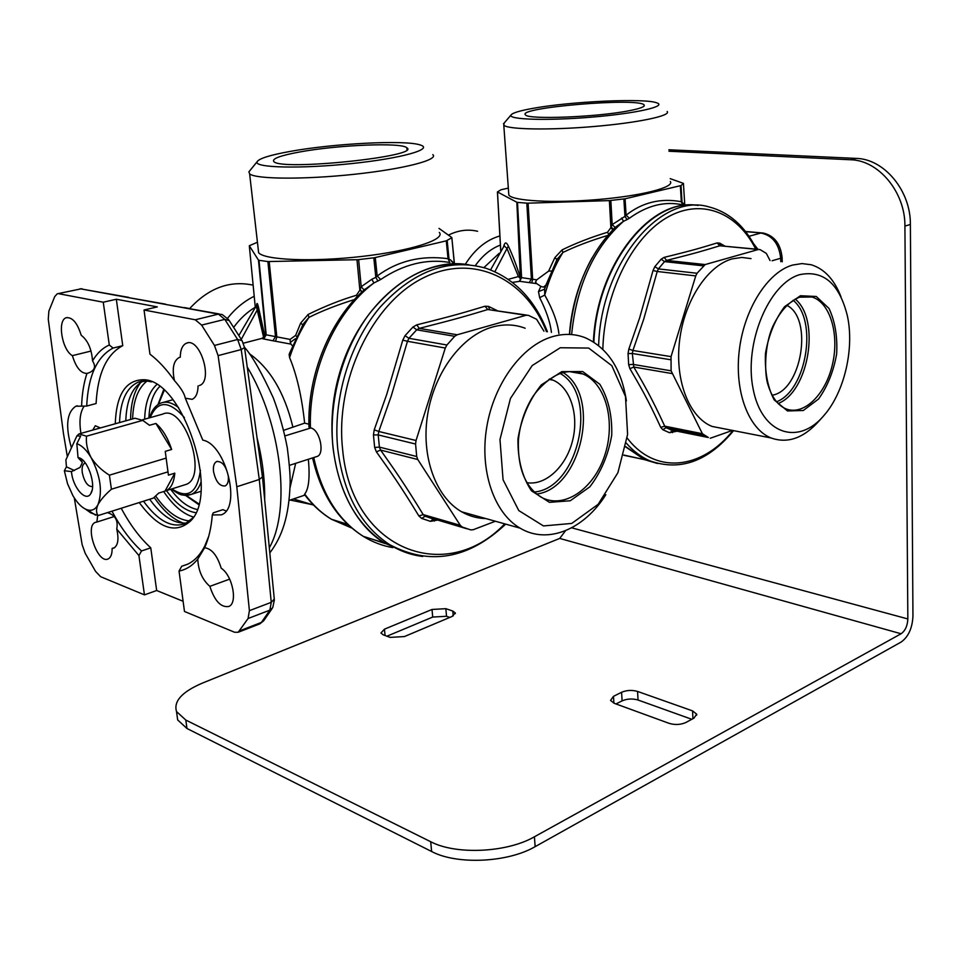 <?xml version="1.0" encoding="UTF-8"?>
<svg xmlns="http://www.w3.org/2000/svg" width="961" height="961" viewBox="0 0 961 961"><rect width="100%" height="100%" fill="white"/><g stroke="black" fill="none" stroke-linecap="round" stroke-linejoin="round"><path stroke-width="1.44" d="M71.426 447.826C65.24 426.228 66.705 412.353 75.847 406.215L81.589 406.155C82.009 393.866 83.787 382.959 86.946 373.421L88.208 373.072C94.743 370.694 96.184 366.634 92.532 360.892C97.013 353.276 102.599 347.978 109.29 345.011L103.259 302.21L116.329 299.243L122.756 345.672C106.575 354.213 97.686 373.505 96.088 403.536L86.694 406.071L81.589 406.155M84.22 406.059C80.063 412.053 78.97 421.158 80.94 433.375M114.275 516.501L96.881 522.051L97.65 515.528M121.218 508.261C129.951 524.622 139.801 537.812 150.757 547.83L141.519 550.953L138.925 555.59L116.737 529.055C118.347 520.466 115.224 515 107.38 512.633M116.737 529.055C119.008 539.049 118.059 545.392 113.903 548.046L112.137 548.419C112.185 554.041 110.863 557.536 108.173 558.918C97.89 564.443 84.424 526.147 95.319 522.388L96.881 522.051M114.755 547.554L112.137 548.419M198.086 385.854C197.918 393.085 195.948 397.578 192.176 399.332L185.317 398.214C184.44 393.626 180.824 387.763 174.47 380.616C171.887 368.531 173.46 360.819 179.19 357.492L180.272 357.204C180.392 349.66 182.458 344.987 186.482 343.185C200.044 336.927 213.594 381.253 199.432 385.505L199.552 385.457M179.19 357.492L180.272 357.204M57.828 293.682L80.856 288.889L57.24 293.814L54.717 296.589L48.867 311.124L48.266 319.22L63.45 433.459L67.354 456.679M138.925 555.59L144.45 594.871L100.653 576.708L95.559 571.387L85.181 553.248L82.141 544.659L74.285 497.93M219.324 313.983L164.583 304.253L218.423 314.127L224.79 319.376L237.631 339.497L241.235 349.552L218.099 355.618L236.802 486.759L259.29 479.479L271.254 602.331L269.873 610.139L248.082 618.512L238.184 632.266L234.556 632.242L184.476 611.46L179.046 571.062L181.701 566.257L187.9 564.083M116.329 299.243L157.304 306.895L144.042 310.007L149.952 354.141C158.457 360.651 166.625 369.48 174.47 380.616M144.45 594.871L156.667 590.51L183.107 601.274M150.757 547.83L156.667 590.51M86.694 406.071C88.184 375.931 96.989 356.603 113.074 348.062L109.29 345.011M113.074 348.062L122.756 345.672M144.042 310.007L195.251 319.785L201.606 325.094L214.459 345.455L218.099 355.618M164.583 304.253L127.813 297.502L165.436 304.12M58.801 293.73L103.259 302.21M236.802 486.759L249.404 610.655L248.082 618.512M262.461 476.848L259.29 479.479L241.235 349.552L244.55 347.594L242.076 340.638L237.631 339.497L214.459 345.455M226.063 510.952L222.856 509.666L213.222 512.862L212.309 514.94C211.252 527.805 208.693 538.737 204.633 547.734C211.792 548.731 217.318 555.566 221.198 568.215C232.454 575.255 238.004 603.052 228.886 606.439C221.018 607.784 214.675 601.081 209.858 586.342C202.387 579.855 198.362 570.786 197.774 559.122C192.44 565.681 186.206 569.657 179.046 571.062M229.667 579.135L209.858 586.342M204.633 547.734L197.774 559.122M141.519 550.953C130.576 540.875 120.738 527.613 111.993 511.18M185.317 398.214L202.795 440.126C226.051 444.138 241.776 508.177 221.318 514.844L212.309 514.94M208.681 536.394L204.789 545.968C200.224 554.929 194.434 561.044 187.407 564.323L181.701 566.257M197.077 509.462C187.948 507.504 179.142 500.777 170.662 489.281M148.907 417.999C149.532 403.728 153.111 393.265 159.634 386.61M156.703 384.628C149.159 391.559 145.147 403.079 144.655 419.188M166.457 490.603C175.863 503.708 185.617 511.072 195.744 512.693M193.437 517.03C182.926 513.895 173.004 505.39 163.658 491.527M147.057 381.024C138.084 387.98 133.267 400.617 132.606 418.924M155.634 496.032C166.637 511.696 178.013 519.997 189.737 520.934M183.659 523.192C173.256 519.601 163.43 510.988 154.156 497.378M130.588 419.489C130.78 403.38 134.156 391.031 140.702 382.466M145.688 380.075L144.967 380.316M143.321 380.988C132.402 386.851 126.552 400.124 125.783 420.834M149.652 499.252C161.916 516.177 174.241 524.093 186.65 522.988M192.945 517.799L185.317 523.637C171.803 528.346 157.868 520.862 143.501 501.21M119.548 422.576C120.341 400.893 126.588 387.403 138.288 382.118L146.937 381.012L151.502 381.889M115.26 423.777C116.329 394.731 125.687 380.051 143.345 379.739C182.53 379.018 220.562 493.425 190.35 521.174C175.214 534.496 158.181 528.286 139.261 502.543M213.522 471.551C215.757 481.605 219.637 486.398 225.162 485.942C227.733 484.548 228.778 481.233 228.274 476.007C226.039 465.929 222.171 461.112 216.657 461.544C214.051 462.95 212.994 466.289 213.522 471.551M100.352 427.945L95.319 425.759L92.736 430.084M91.043 351.053L72.387 355.642C76.015 367.498 80.856 373.421 86.946 373.421M72.387 355.642C61.912 350.02 57.035 319.941 66.333 317.719C72.423 317.094 77.373 322.932 81.192 335.221C87.871 340.422 91.655 348.987 92.532 360.892M254.221 296.264C244.19 301.201 235.301 308.529 227.565 318.235M544.995 287.639L544.431 289.285L538.496 291.591L540.839 286.39L543.566 287.147L545.824 285.141M782.218 261.788L782.11 257.68C780.644 243.986 774.422 235.793 763.418 233.079L745.652 231.673M433.207 517.499L433.507 518.712M607.592 235.481C590.486 240.658 575.591 246.316 562.906 252.467L556.887 259.686L544.635 288.756L544.755 295.075C552.863 309.562 557.572 322.391 558.894 333.563M551.41 332.386C550.257 322.355 546.341 310.775 539.662 297.67L538.496 291.591M551.302 271.014L548.623 271.11L554.857 257.644L562.077 249.896L562.906 252.467C555.062 265.212 549.019 279.423 544.755 295.075L539.662 297.67M453.28 263.362L450.613 259.975L454.325 263.626L451.826 237.547L438.997 228.394M316.481 456.655L317.286 456.403C324.878 453.952 320.025 429.735 310.823 427.969L310.427 427.873C308.433 371.931 335.065 312.049 373.889 282.978L380.724 279.495C403.596 264.203 426.636 258.521 449.844 262.473L448.018 258.701L450.613 259.975M380.724 279.495L377.18 275.999C397.71 260.875 421.326 255.109 448.018 258.701L446.276 240.851L451.754 237.775M377.937 281.08L375.811 277.345L377.18 275.999L375.283 257.548L446.276 240.851M364.075 290.03L373.889 282.978L371.847 279.279L375.811 277.345L373.805 257.812L375.283 257.548M364.087 289.994L361.192 286.714L371.847 279.279M362.165 292.168L360.111 289.345L361.192 286.714L358.633 259.602L373.805 257.812M361.636 292.264L360.111 289.345M354.477 299.544C337.035 304.973 321.839 310.932 308.925 317.406L308.145 314.451C324.818 306.247 340.915 299.844 356.447 295.267L357.252 296.601M356.447 295.267L359.87 290.15L356.975 259.71L358.633 259.602M308.889 424.185L304.637 423.128C301.814 396.689 296.793 374.838 289.585 357.576C294.414 343.005 300.853 329.611 308.925 317.406L303.316 323.917L289.417 353.552M302.691 324.974L300.721 323.028L308.145 314.451M295.507 338.68L290.33 342.38L290.054 339.413L266.185 334.824L263.746 338.981L261.704 338.416M262.113 338.26L263.578 337.191L257.2 310.007L258.557 307.484L264.443 334.5L265.692 335.641L266.185 334.824L258.989 260.311L267.891 261.56L275.507 336.614L272.948 340.783L263.746 338.981M263.17 337.599L265.692 335.641L262.809 338.765M263.578 337.191L264.443 334.5M258.989 260.311L265.704 334.884L258.473 260.119L249.307 245.74L257.428 242.244M256.623 305.526L256.647 305.021C256.875 302.319 257.512 303.147 258.557 307.484M267.891 261.56L356.975 259.71M269.2 261.596L276.828 337.035L275.495 341.251L272.948 340.783M290.33 342.38L290.943 344.122L275.495 341.251M290.054 339.413L295.628 335.401L300.721 323.028M296.577 336.422L295.628 335.401M292.396 345.78L290.943 344.122M449.039 259.434L447.189 240.55M299.856 151.946C337.984 144.883 402.034 142.252 406.839 147.79C421.915 156.307 281.369 171.094 273.885 161.616C271.579 158.769 280.24 155.55 299.856 151.946M290.366 151.382C333.695 143.465 404.797 139.777 420.005 144.907C434.648 148.943 402.154 158.325 351.474 163.598C300.877 168.968 254.04 167.815 257.043 161.832C258.905 158.529 270.017 155.045 290.366 151.382M250.136 170.337L248.887 171.863L249.632 173.845C255.362 179.226 303.82 179.683 353.696 174.349C403.644 169.076 439.177 159.814 432.798 154.625M439.333 232.43C445.784 239.565 410.912 250.893 361.672 256.467C312.505 262.125 264.527 260.107 258.629 252.743L258.209 249.091M241.271 339.389L257.2 310.007L256.203 306.103M289.585 357.576L289.117 354.381M304.637 494.711L304.709 494.062C308.793 488.933 310.007 477.329 308.361 459.262M310.427 427.873L308.937 426.564M548.623 271.11L536.706 279.843L521.595 277.645L519.156 281.429L512.381 282.378M536.706 279.843L535.505 282.053L536.731 283.639L519.396 281.273M529.283 282.522L531.397 278.894L526.808 203.155L528.082 203.167L532.67 279.291L531.709 282.93M508.249 279.327L518.435 276.564L507 248.467L508.393 246.172C512.549 255.061 516.55 265.572 520.394 277.717L516.838 202.242L517.499 202.387L521.595 277.645L519.649 281.273M520.394 277.717L520.177 280.216M520.297 278.474L518.435 276.564M494.867 271.699L507 248.467L504.165 245.824M503.528 246.713L504.273 244.587C505.306 241.992 506.687 242.52 508.393 246.172M500.717 250.857L497.426 191.936L501.041 189.749L508.333 188.104M497.414 191.936L516.838 202.242M517.499 202.387L526.808 203.155M612.589 230.364L614.427 229.799M628.77 110.803C640.29 108.569 645.396 106.611 644.074 104.929C638.981 97.313 515.937 107.644 525.511 114.888C527.529 119.777 596.769 117.17 628.77 110.803M532.706 108.401C570.041 101.494 644.483 97.986 656.687 102.815C667.679 106.251 636.494 113.422 591.928 117.122C547.434 120.894 507.937 119.657 510.988 115.056C512.333 112.978 519.577 110.755 532.706 108.401M504.189 123.008L503.792 125.182C507.468 129.495 548.779 130.336 593.261 126.564C637.804 122.852 671.571 115.716 667.15 111.464M670.346 181.497C674.79 187.335 641.492 195.912 597.478 199.564C553.512 203.3 512.585 200.957 508.825 195.059L508.669 192.837M562.077 249.896C575.639 243.241 590.787 237.355 607.52 232.25L610.884 227.661L609.382 200.597L625.07 198.795L681.025 185.557L683.451 183.383L670.213 178.65M609.382 200.597L528.082 203.167M612.782 229.775L610.884 227.661L612.181 224.61L610.848 200.489M614.644 227.913L615.16 227.409L612.181 224.61L624.962 216.381L623.857 198.999M545.572 285.897L557.62 258.365L556.936 259.59L554.857 257.644M608.649 234.256L607.52 232.25M613.31 229.235L611.136 226.94M592.168 257.716C579.363 280.72 571.843 306.295 569.573 334.44C573.753 289.946 588.901 254.305 615.04 227.517L613.298 229.415M571.615 334.56C576.648 285.273 593.958 247.506 623.557 221.27L615.16 227.409M627.04 219.613L629.359 218.255L626.104 215.204L624.962 216.381L627.04 219.613L623.557 221.27L621.539 218.063M682.586 204.813L681.313 201.714C660.724 197.882 642.32 202.375 626.104 215.204L625.07 198.795M683.199 204.861L681.313 201.714L680.364 185.785M682.478 204.813C664.748 200.993 647.041 205.474 629.359 218.255M683.583 204.897L682.034 202.411L681.025 185.557M682.947 202.999L684.316 204.945M684.773 204.981L683.439 183.479L684.785 204.981M540.839 286.39L536.731 283.639M499.876 235.95C486.362 239.842 474.842 249.271 465.316 264.263M477.617 231.289C467.947 228.982 458.217 230.256 448.439 235.121M593.393 341.84C596.577 266.161 648.999 198.939 695.356 205.186M657.408 463.466L644.399 459.61L625.731 446.973M581.297 281.02C574.738 298.03 570.786 315.845 569.429 334.428M283.723 430.312L304.637 423.128M253.139 285.165C229.859 280.156 208.705 287.952 189.689 308.553M264.323 315.628L263.891 316.229M406.383 552.647L384.46 543.013C340.542 516.381 319.22 441.063 339.822 372.327C360.039 303.448 416.966 257.392 466.121 264.371M437.099 520.165L430.396 521.342L421.663 518.411L418.876 515.949C399.56 484.236 390.31 471.443 376.4 451.862L374.658 447.454L373.433 434.925L374.237 429.807L386.658 394.611L402.779 340.146L405.013 335.713L412.978 327.016L416.786 324.842C454.961 315.376 463.839 312.577 484.969 306.247L488.452 306.379L497.317 310.679M525.174 328.242C514.796 324.289 503.864 323.893 492.392 327.052C462.277 335.413 434.576 371.871 427.717 413.951C420.75 456.019 435.597 497.017 461.652 511.805C469.244 516.141 477.305 518.387 485.81 518.568M495.371 521.234L473.244 529.715L470.746 529.895L462.229 527.024L460.283 525.319L417.771 459.514L416.702 456.511L415.572 444.03L416.041 440.498L445.291 348.038L446.901 344.999L454.709 336.302L457.196 334.776L526.075 315.268L528.442 315.352L536.598 319.28L543.962 331.209M605.826 494.699C584.204 529.307 547.662 544.803 520.093 528.154C494.05 513.102 479.407 470.758 486.746 427.116C493.954 383.451 522.087 345.492 552.371 336.674C563.903 333.347 574.858 333.695 585.225 337.731C607.736 347.894 621.455 368.952 626.404 400.905M560.263 347.75L532.178 365.576L510.459 398.443L499.984 439.489L503.059 479.743L518.784 510.579L543.445 525.931L571.735 523.433L598.15 504.321L617.899 472.704L627.593 434.48L625.503 396.509L611.809 365.673L588.685 348.062L560.263 347.75M526.868 482.662C545.476 485.894 565.981 466.77 572.468 441.039C579.147 415.356 570.654 387.679 553.176 380.184L549.608 378.934M468.836 264.743C432.75 260.311 399.728 276.468 369.757 313.226C342.464 349.275 328.194 401.518 333.059 448.018C338.825 492.609 356.111 524.322 384.929 543.157L406.671 552.743M416.041 440.498L378.778 431.489L378.202 434.913L379.391 447.105L380.58 450.072L376.4 451.862M460.283 525.319L423.212 514.615C403.788 482.77 394.503 469.809 380.58 450.072L417.771 459.514M418.876 515.949L423.212 514.615L425.038 516.261L421.663 518.411M434.696 519.469L434.252 521.114M374.237 429.807L378.778 431.489L391.223 396.064L407.476 341.287L402.779 340.146M446.901 344.999L408.942 338.296L407.476 341.287L445.291 348.038M457.196 334.776L419.26 328.374L416.678 329.827L412.978 327.016M416.786 324.842L419.26 328.374C458.313 318.499 465.953 316.061 487.816 309.526L484.969 306.247M526.928 315.124L487.816 309.526L526.075 315.268M676.232 431.381L669.433 432.69L662.79 429.711L660.748 427.381C647.258 398.13 640.29 386.502 629.899 368.676L628.662 364.712L628.05 353.552L628.842 349.035L639.558 318.175L653.036 270.509L654.825 266.653L661.156 259.194L664.159 257.368C694.202 250.016 700.929 247.842 717.122 242.929L719.789 243.169L724.918 246.124M751.022 258.605L741.772 257.452L732.222 258.869C707.308 265.704 684.1 301.274 679.523 341.107C674.802 380.94 689.397 417.542 712.113 426.444L724.762 428.918M708.377 437.519L670.61 429.903L708.377 437.519L702.395 433.711L671.102 370.826L671.042 356.627L695.752 275.903L697.049 273.26L705.158 264.563L758.337 249.5L760.199 249.668L766.325 253.404L770.049 260.551M732.474 430.42L710.263 438.252M822.039 417.627L819.817 420.125C804.165 438.012 787.888 443.946 770.974 437.94C748.475 428.942 734.252 391.307 739.309 350.176C744.198 309.046 767.623 272.227 792.453 265.092L801.954 263.578L811.132 264.731C824.358 268.828 834.316 279.531 841.007 296.841M799.924 274.606C768.872 283.087 743.79 343.449 753.124 388.905C761.773 434.756 798.927 446.144 824.466 414.888C844.479 391.704 854.497 348.495 847.398 315.953C839.409 283.711 823.589 269.933 799.924 274.606M772.139 395.223C801.642 390.803 813.571 318.307 786.771 305.286M625.791 446.673L644.879 459.718L657.672 463.538M698.094 205.45C651.258 197.017 596.985 264.96 593.862 342.14M671.042 356.627L632.903 350.477L632.338 353.504L633.779 367.042L629.899 368.676M702.395 433.711L664.724 426.155C651.162 396.773 644.17 385.001 633.779 367.042L671.835 373.529M660.748 427.381L664.724 426.155L666.045 427.717L662.79 429.711M703.836 435.309L666.045 427.717L673.241 430.768M673.349 430.792L672.436 432.642M628.842 349.035L632.903 350.477L643.642 319.424L657.228 271.482L653.036 270.509M697.049 273.26L658.393 268.9L657.228 271.482L695.752 275.903M705.158 264.563L666.598 260.407L664.532 261.62L661.156 259.194M664.159 257.368L666.598 260.407C697.29 252.731 703.08 250.845 719.825 245.776L717.122 242.929M758.914 249.404L719.825 245.776L758.337 249.5M668.892 149.772L856.107 158.397C884.132 158.805 910.824 190.71 910.379 224.478L912.95 616.145C912.325 628.194 908.397 636.831 901.154 642.032L535.157 846.641C507.852 862.654 456.787 864.996 431.633 851.518L186.963 728.486L177.665 719.921L176.872 714.107M901.082 633.755L559.698 538.424L202.399 683.103C182.037 691.8 173.412 701.29 176.524 711.572L185.809 720.053L430.696 841.728C455.886 855.062 507.048 852.695 534.412 836.791L901.082 633.755C905.238 630.8 907.484 625.851 907.845 618.944L904.914 226.087C905.334 192.212 878.594 160.175 850.545 159.754L668.964 151.237M559.698 538.424L565.585 530.664M613.49 696.341L621.587 692.28C626.692 690.142 632.026 689.866 637.563 691.439L692.569 710.888L696.665 714.155L693.974 718.143L685.866 722.492C680.628 724.81 675.054 725.099 669.132 723.357L614.139 703.284L610.559 700.413L613.49 696.341L613.899 703.188M384.448 629.179L432.018 609.466L445.856 608.673L452.799 611.064L455.274 612.926L452.102 616.445L404.377 636.578L390.058 637.383L383.187 634.801L380.94 633.023L384.448 629.179L385.085 635.509M691.836 719.296L638.044 700.016C632.506 698.431 627.185 698.707 622.091 700.869L615.977 703.957M449.796 617.418L446.529 616.277L432.714 617.058L386.935 636.206M142.564 419.777L162.661 414.131C184.224 403.452 208.693 477.052 186.026 484.44L184.272 484.993M92.568 486.518L92.52 486.542C87.871 486.759 84.472 482.17 82.298 472.788C81.673 467.647 82.49 464.451 84.76 463.214L85.349 463.046M78.033 457.568L78.934 457.772C87.944 459.706 96.484 485.425 90.814 493.522C85.985 502.735 72.628 487.419 71.474 471.599L80.039 467.442L82.406 462.421L78.033 457.568L76.832 443.73L80.652 436.09L76.916 435.886L78.994 433.928L86.49 436.198L142.733 420.365L149.484 425.291L155.91 423.465L171.659 449.46L165.244 451.37L168.427 475.142L165.244 451.37M71.474 471.599L64.351 470.746L67.534 483.731L72.916 495.672C77.553 503.54 82.43 508.297 87.571 509.919C92.052 511.084 95.523 509.318 97.986 504.621C102.731 491.443 100.437 475.755 91.103 457.58C95.583 464.487 101.686 470.361 109.398 475.178L165.604 458.265M74.369 470.518L66.441 466.83L64.351 470.746M76.832 443.73C81.769 445.351 86.526 449.964 91.103 457.58C87.355 450.409 85.817 443.285 86.49 436.198M109.398 475.178L111.416 489.221L167.442 472.019M78.994 433.928L135.069 418.227L142.733 420.365M85.421 509.09L90.67 512.826L98.13 515.564L153.364 498.086L158.697 493.101L165.016 491.107L174.806 473.172C173.965 482.518 171.034 488.38 166.013 490.747L165.016 491.107M111.416 489.221C105.229 494.603 100.749 499.732 97.986 504.621C96.004 509.234 96.052 512.874 98.13 515.564M66.441 466.83L65.877 459.899L76.916 435.886M148.571 424.57L149.484 425.291M168.427 475.142L174.806 473.172M155.91 423.465C162.613 429.231 167.863 437.892 171.659 449.46M274.365 599.928L272.732 607.664L269.873 610.139L261.428 622.404L239.769 630.812M272.071 608.625L264.275 619.941L259.158 624.121M228.622 319.581L222.171 314.511L218.423 314.127L195.251 319.785M128.69 297.369L80.856 288.889L127.813 297.502M241.451 339.665L229.283 320.602L224.79 319.376L201.606 325.094M262.521 477.509L274.281 599.075L271.254 602.331L249.404 610.655M264.671 499.732C264.996 480.08 262.449 459.43 257.031 437.784M247.229 366.97C281.609 424.077 291.171 509.366 269.32 547.806M258.077 305.646L256.563 306.475M255.29 307.208C247.049 312.145 239.83 318.872 233.631 327.413M753.724 243.902L757.905 249.307M780.776 261.644L780.68 258.257L782.11 257.68M749.015 236.286L760.92 233.018C772.488 235.457 779.083 243.878 780.68 258.257L772.115 260.755M255.29 307.292L249.307 245.74M348.254 524.862L339.882 521.895M290.21 500.044L312.145 504.633M304.709 494.062C312.433 504.705 321.394 513.126 331.581 519.324L351.882 528.094M385.529 543.674L370.994 538.773M392.857 547.626C382.49 545.872 372.652 542.112 363.33 536.37C338.368 520.406 321.839 494.122 313.742 457.532M285.009 435.898L310.823 427.969M504.249 245.716L490.566 269.897M504.285 245.499L504.273 244.587M500.777 250.761L497.486 191.984M500.393 245.067C490.879 248.695 482.518 255.542 475.323 265.608M499.131 253.344L483.9 267.626M643.365 459.382L623.821 455.274M292.805 426.732C284.432 392.532 269.945 368.183 249.343 353.684M290.054 487.659L295.664 463.346M504.717 523.853C446.661 585.237 351.474 551.001 342.584 449.075C335.089 380.772 371.859 303.832 422.372 278.366C472.836 252.323 525.679 278.33 546.437 331.605M561.825 371.607L541.343 384.856C529.307 399.788 521.511 417.771 517.955 438.781C517.679 459.61 522.183 476.956 531.469 490.831L549.44 502.339L570.257 500.765L589.838 486.831C601.033 472.187 608.337 454.949 611.737 435.105C612.265 415.332 608.313 398.395 599.856 384.292L582.714 371.559L561.825 371.607M571.603 371.571L583.135 374.045C606.283 383.787 615.977 422.768 604.517 456.019C593.454 489.449 563.542 509.69 541.091 497.161C525.078 486.891 517.511 467.899 518.411 440.198C519.829 425.146 524.165 411.392 531.433 398.899C536.454 390.106 549.163 377.301 561.104 373.18C568.912 370.79 576.252 371.078 583.135 374.045L569.573 371.619M536.514 494.062C581.189 489.005 601.646 395.932 563.158 372.604M560.215 373.481C599.087 395.271 578.594 488.536 534.208 492.032M422.732 556.467C411.092 555.05 400.064 551.109 389.649 544.647C360.831 525.787 343.545 493.978 337.791 449.255C332.602 399.584 349.336 343.558 379.955 307.34C413.698 270.63 449.147 257.632 486.302 268.371C514.423 278.486 534.796 299.616 547.41 331.749M416.702 456.511L379.391 447.105L374.658 447.454M415.572 444.03L378.202 434.913L373.433 434.925M462.229 527.024L425.038 516.261L466.962 528.814M433.423 519.108L430.396 521.342M454.709 336.302L416.678 329.827L408.942 338.296L405.013 335.713M489.617 309.466L488.452 306.379M732.967 430.516C702.107 469.436 655.426 475.251 627.185 438.036M602.835 349.263C604.205 294.342 631.233 239.013 665.697 218.303C700.197 197.389 736.967 211.804 755.706 249.091M800.441 295.736L784.596 306.655C775.107 319.376 768.74 334.933 765.473 353.336C764.68 371.715 767.587 387.247 774.206 399.932L787.479 410.948L803.3 410.503L818.556 399.007C827.493 386.49 833.523 371.487 836.647 353.984C837.584 336.434 835.025 321.238 828.971 308.409L816.273 296.481L800.441 295.736M805.786 296.132L811.949 297.009C830.208 302.379 839.566 334.476 832.442 364.483C825.631 394.587 803.876 415.957 786.014 408.881C778.05 405.518 772.103 397.686 768.175 385.373C764.295 374.838 764.115 345.311 773.004 325.995C780.32 310.944 789.197 301.334 799.648 297.165L811.949 297.009L804.898 296.168M778.134 403.512C808.874 391.74 820.79 319.545 795.155 299.063M793.077 300.264C818.207 319.989 806.567 390.562 776.548 401.782M598.643 345.564C600.769 263.794 660.315 192.416 708.593 206.795C729.111 212.033 745.075 226.159 756.475 249.175M644.879 459.718L649.708 460.787C641.191 457.064 633.419 451.214 626.416 443.237M671.102 370.826L632.915 364.375L628.662 364.712M670.586 359.726L632.338 353.504L628.05 353.552M673.156 430.756L669.433 432.69M703.224 265.825L664.532 261.62L658.393 268.9L654.825 266.653M720.81 245.692L719.789 243.169M910.379 224.478L904.914 226.087M534.412 836.791L535.157 846.641M907.845 618.944L571.663 527.817M692.569 710.888L692.929 718.708M637.563 691.439L638.044 700.016M621.587 692.28L622.091 700.869M452.799 611.064L453.22 615.905M445.856 608.673L446.529 616.277M432.018 609.466L432.714 617.058M856.107 158.397L850.545 159.754M186.963 728.486L185.809 720.053M430.696 841.728L431.633 851.518M198.807 503.852L186.194 495.42M158.433 404.293L164.235 390.37M149.628 417.795C151.742 410.203 155.538 405.278 161.016 403.019C166.337 401.073 172.199 402.611 178.602 407.644M201.137 481.689C199.035 488.188 195.78 492.416 191.371 494.374L187.924 495.299M200.441 470.241C197.221 493.101 187.707 499.324 171.911 488.885M150.168 417.639C157.508 400.256 168.92 400.244 184.416 417.591M77.361 405.806L75.847 406.215M96.088 522.147L95.319 522.388M187.719 342.873L186.482 343.185M263.71 620.782L259.806 623.869L238.184 632.266M244.611 348.026L262.437 476.824M79.943 288.841L82.057 288.756M204.789 545.968L204.261 547.674M138.288 382.118L141.892 381.169M146.937 381.012L143.345 379.739M192.548 518.243L190.35 521.174M217.342 461.34L216.657 461.544M67.234 317.514L66.333 317.719M184.464 307.592L189.125 308.457M244.502 347.269C252.106 355.75 261.716 372.628 273.32 397.926C279.423 414.263 284.084 430.936 287.315 447.91C289.333 463.598 290.282 475.299 290.15 483.011C289.105 516.73 282.005 536.767 269.813 552.899M761.689 232.898L745.484 231.469M308.949 427.056C307.136 374.934 330.031 319.412 365.276 288.937L364.712 289.441M238.821 335.545L257.26 304.205L264.443 334.668M313.514 505.054L293.441 498.951M451.838 237.679L454.445 263.746M406.839 147.79L406.996 149.544M257.043 161.832L248.887 171.863M249.632 173.845L258.629 252.743M347.666 524.31L331.581 519.324C321.31 513.174 312.265 504.885 304.445 494.459M384.46 543.013L363.33 536.37C337.852 520.273 320.926 494.122 312.589 457.904M289.477 465.328L317.286 456.403M644.074 104.929L644.134 105.998M510.988 115.056L503.504 123.801M503.792 125.182L508.825 195.059M644.399 459.61L623.881 455.07M243.349 343.209L261.308 338.536M289.129 500.405L304.913 495.083M520.093 528.154L461.652 511.805M553.176 380.184L548.959 379.391M384.929 543.157L389.649 544.647C429.879 565.861 468.56 559.026 505.69 524.129M461.785 526.796L424.606 516.045L433.783 519.204M770.974 437.94L712.113 426.444M733.591 430.648C708.041 461.472 680.076 471.515 649.708 460.787M696.665 714.155L696.713 715.164M455.274 612.926L455.334 613.623M177.665 719.921L176.524 711.572M185.617 495.42L198.615 504.573M163.634 389.842L157.94 404.617M171.406 489.053C181.545 496.356 181.269 494.386 184.704 495.371L191.371 494.374L200.825 491.347M163.358 402.371L172.92 399.728M83.643 461.004L78.934 457.772M92.052 490.314L90.814 493.522M87.571 509.919L95.487 515.108M166.013 490.747L186.026 484.44"/></g></svg>
